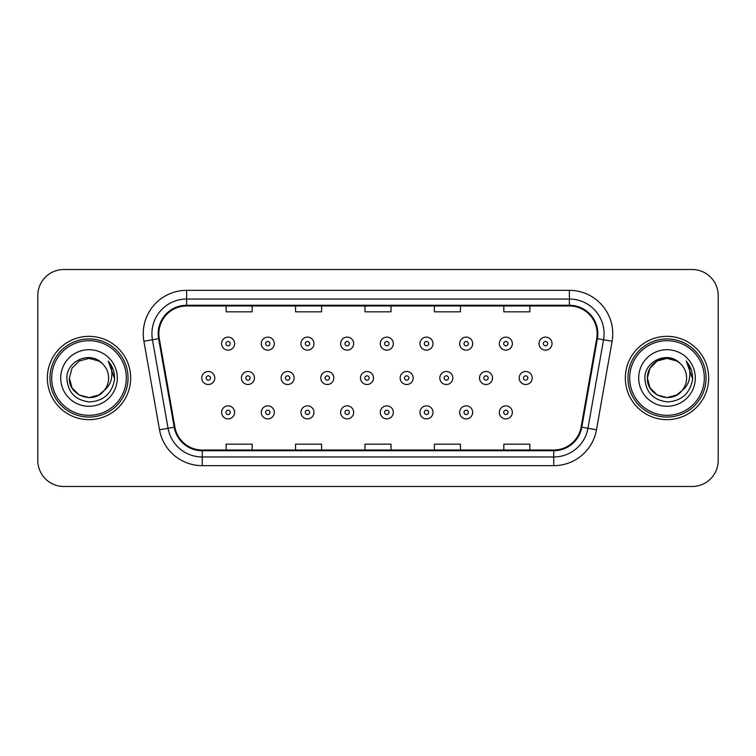 <?xml version="1.0" encoding="UTF-8"?>
<svg xmlns="http://www.w3.org/2000/svg" width="756" height="756" viewBox="0 0 756 756"><rect width="100%" height="100%" fill="white"/><g stroke="black" fill="none" stroke-linecap="round" stroke-linejoin="round"><path stroke-width="1.13" d="M47.344 378A41.656 41.656 0 0 0 89 419.656A41.656 41.656 0 0 0 130.665 378A41.656 41.656 0 0 0 89 336.344A41.656 41.656 0 0 0 47.344 378A41.656 41.656 0 0 0 89 419.656A41.656 41.656 0 0 0 130.665 378A41.656 41.656 0 0 0 89 336.344A41.656 41.656 0 0 0 47.344 378M625.335 378A41.656 41.656 0 0 0 667 419.656A41.656 41.656 0 0 0 708.655 378A41.656 41.656 0 0 0 667 336.344A41.656 41.656 0 0 0 625.335 378A41.656 41.656 0 0 0 667 419.656A41.656 41.656 0 0 0 708.655 378A41.656 41.656 0 0 0 667 336.344A41.656 41.656 0 0 0 625.335 378M158.864 333.736A27.774 27.774 0 0 1 186.637 305.972L569.362 305.972A27.774 27.774 0 0 1 596.711 338.565L581.099 427.083A27.774 27.774 0 0 1 553.751 450.028L202.249 450.028A27.774 27.774 0 0 1 174.901 427.083L159.289 338.565A27.774 27.774 0 0 1 158.864 333.736M158.174 333.736A28.463 28.463 0 0 0 158.609 338.679L174.211 427.206A28.463 28.463 0 0 0 202.249 450.727L553.751 450.727A28.463 28.463 0 0 0 581.789 427.206L597.391 338.679A28.463 28.463 0 0 0 569.362 305.273L186.637 305.273A28.463 28.463 0 0 0 158.174 333.736M143.905 341.277A43.394 43.394 0 0 1 186.637 290.342L569.362 290.342A43.394 43.394 0 0 1 612.095 341.277L596.484 429.795A43.394 43.394 0 0 1 553.751 465.658L202.249 465.658A43.394 43.394 0 0 1 159.516 429.795L143.905 341.277L152.447 339.765A34.71 34.71 0 0 1 186.637 299.026L569.362 299.026A34.71 34.71 0 0 1 603.553 339.765L587.941 428.293A34.71 34.71 0 0 1 553.751 456.974L202.249 456.974A34.71 34.71 0 0 1 168.059 428.293L152.447 339.765A34.71 34.71 0 0 1 151.928 333.736M718.2 295.558A26.035 26.035 0 0 0 692.165 269.514L63.835 269.514A26.035 26.035 0 0 0 37.8 295.558L37.8 460.442A26.035 26.035 0 0 0 63.835 486.486L692.165 486.486A26.035 26.035 0 0 0 718.2 460.442L718.2 295.558L718.2 460.442M581.789 427.206L587.941 428.293L603.553 339.765L612.095 341.277M364.978 305.972L364.978 311.841L391.022 311.841L391.022 305.972M295.558 305.972L295.558 311.841L321.593 311.841L321.593 305.972M226.129 305.972L226.129 311.841L252.164 311.841L252.164 305.972M434.407 305.972L434.407 311.841L460.442 311.841L460.442 305.972M503.836 305.972L503.836 311.841L529.871 311.841L529.871 305.972M391.022 450.028L391.022 444.159L364.978 444.159L364.978 450.028M321.593 450.028L321.593 444.159L295.558 444.159L295.558 450.028M252.164 450.028L252.164 444.159L226.129 444.159L226.129 450.028M460.442 450.028L460.442 444.159L434.407 444.159L434.407 450.028M529.871 450.028L529.871 444.159L503.836 444.159L503.836 450.028M37.8 295.558L37.8 460.442M692.165 269.514L63.835 269.514M63.835 486.486L692.165 486.486M234.615 343.63A6.511 6.511 0 0 1 228.104 350.141A6.511 6.511 0 0 1 221.593 343.63A6.511 6.511 0 0 1 228.104 337.119A6.511 6.511 0 0 1 234.615 343.63A6.511 6.511 0 0 0 228.104 337.119A6.511 6.511 0 0 0 221.593 343.63M201.757 378A6.511 6.511 0 0 1 208.269 371.489A6.511 6.511 0 0 1 214.77 378A6.511 6.511 0 0 1 208.269 384.511A6.511 6.511 0 0 1 201.757 378A6.511 6.511 0 0 0 208.269 384.511A6.511 6.511 0 0 0 214.77 378M221.593 412.37A6.511 6.511 0 0 1 228.104 405.859A6.511 6.511 0 0 1 234.615 412.37A6.511 6.511 0 0 1 228.104 418.881A6.511 6.511 0 0 1 221.593 412.37A6.511 6.511 0 0 0 228.104 418.881A6.511 6.511 0 0 0 234.615 412.37M274.296 343.63A6.511 6.511 0 0 1 267.785 350.141A6.511 6.511 0 0 1 261.274 343.63A6.511 6.511 0 0 1 267.785 337.119A6.511 6.511 0 0 1 274.296 343.63A6.511 6.511 0 0 0 267.785 337.119A6.511 6.511 0 0 0 261.274 343.63M313.967 343.63A6.511 6.511 0 0 1 307.465 350.141A6.511 6.511 0 0 1 300.954 343.63A6.511 6.511 0 0 1 307.465 337.119A6.511 6.511 0 0 1 313.967 343.63A6.511 6.511 0 0 0 307.465 337.119A6.511 6.511 0 0 0 300.954 343.63M353.647 343.63A6.511 6.511 0 0 1 347.136 350.141A6.511 6.511 0 0 1 340.635 343.63A6.511 6.511 0 0 1 347.136 337.119A6.511 6.511 0 0 1 353.647 343.63A6.511 6.511 0 0 0 347.136 337.119A6.511 6.511 0 0 0 340.635 343.63M393.328 343.63A6.511 6.511 0 0 1 386.817 350.141A6.511 6.511 0 0 1 380.306 343.63A6.511 6.511 0 0 1 386.817 337.119A6.511 6.511 0 0 1 393.328 343.63A6.511 6.511 0 0 0 386.817 337.119A6.511 6.511 0 0 0 380.306 343.63M241.438 378A6.511 6.511 0 0 1 247.94 371.489A6.511 6.511 0 0 1 254.451 378A6.511 6.511 0 0 1 247.94 384.511A6.511 6.511 0 0 1 241.438 378A6.511 6.511 0 0 0 247.94 384.511A6.511 6.511 0 0 0 254.451 378M281.109 378A6.511 6.511 0 0 1 287.62 371.489A6.511 6.511 0 0 1 294.131 378A6.511 6.511 0 0 1 287.62 384.511A6.511 6.511 0 0 1 281.109 378A6.511 6.511 0 0 0 287.62 384.511A6.511 6.511 0 0 0 294.131 378M320.79 378A6.511 6.511 0 0 1 327.301 371.489A6.511 6.511 0 0 1 333.812 378A6.511 6.511 0 0 1 327.301 384.511A6.511 6.511 0 0 1 320.79 378A6.511 6.511 0 0 0 327.301 384.511A6.511 6.511 0 0 0 333.812 378M261.274 412.37A6.511 6.511 0 0 1 267.785 405.859A6.511 6.511 0 0 1 274.296 412.37A6.511 6.511 0 0 1 267.785 418.881A6.511 6.511 0 0 1 261.274 412.37A6.511 6.511 0 0 0 267.785 418.881A6.511 6.511 0 0 0 274.296 412.37M300.954 412.37A6.511 6.511 0 0 1 307.465 405.859A6.511 6.511 0 0 1 313.967 412.37A6.511 6.511 0 0 1 307.465 418.881A6.511 6.511 0 0 1 300.954 412.37A6.511 6.511 0 0 0 307.465 418.881A6.511 6.511 0 0 0 313.967 412.37M340.635 412.37A6.511 6.511 0 0 1 347.136 405.859A6.511 6.511 0 0 1 353.647 412.37A6.511 6.511 0 0 1 347.136 418.881A6.511 6.511 0 0 1 340.635 412.37A6.511 6.511 0 0 0 347.136 418.881A6.511 6.511 0 0 0 353.647 412.37M380.306 412.37A6.511 6.511 0 0 1 386.817 405.859A6.511 6.511 0 0 1 393.328 412.37A6.511 6.511 0 0 1 386.817 418.881A6.511 6.511 0 0 1 380.306 412.37A6.511 6.511 0 0 0 386.817 418.881A6.511 6.511 0 0 0 393.328 412.37M98.809 394.991A19.618 19.618 0 0 0 104.111 390.521L99.924 394.301M126.318 378A37.318 37.318 0 0 0 89 340.682A37.318 37.318 0 0 0 51.682 378A37.318 37.318 0 0 0 89 415.318A37.318 37.318 0 0 0 126.318 378M128.057 378A39.057 39.057 0 0 0 89 338.943A39.057 39.057 0 0 0 49.953 378A39.057 39.057 0 0 0 89 417.057A39.057 39.057 0 0 0 128.057 378M99.773 394.396L104.111 390.521L98.809 394.991L89 397.618L79.191 394.991L72.009 387.809L69.382 378L72.009 387.809L79.191 394.991L89 397.618L98.809 394.991L104.111 390.521L98.809 394.991L89 397.618L79.191 394.991L72.009 387.809L69.382 378L72.009 368.191L79.191 361.009L89 358.382L98.809 361.009L101.852 363.173C89.813 350.557 66.641 360.952 66.849 378C67.738 392.326 75.335 400.302 89.633 401.918C103.723 400.897 112.02 393.413 114.543 379.474L114.591 378C114.515 371.565 112.37 365.913 108.165 361.047C111.368 366.301 112.493 371.952 111.548 378C110.688 383.056 108.203 387.223 104.111 390.521L99.886 394.32M79.191 361.009L72.009 368.191L69.382 378C68.38 395.445 93.101 404.583 103.714 390.984L99.735 394.424M104.111 390.521C107.068 386.874 108.571 382.697 108.618 378C108.505 372.084 106.256 367.142 101.852 363.173M60.707 378A28.293 28.293 0 0 0 89 406.293A28.293 28.293 0 0 0 117.303 378A28.293 28.293 0 0 0 89 349.707A28.293 28.293 0 0 0 60.707 378M108.354 361.264L114.581 378.747M108.165 361.047L113.277 369.911M676.809 394.991A19.618 19.618 0 0 0 682.101 390.521L676.809 394.991L667 397.618L657.191 394.991L650.009 387.809L647.382 378L650.009 368.191L657.191 361.009L667 358.382L676.809 361.009L679.852 363.173C667.813 350.557 644.632 360.952 644.849 378C645.728 392.326 653.326 400.302 667.624 401.918C681.714 400.897 690.011 393.413 692.543 379.474L692.581 378C692.505 371.565 690.37 365.913 686.155 361.047C689.359 366.301 690.483 371.952 689.538 378C688.678 383.056 686.202 387.223 682.101 390.521L681.704 390.984C671.092 404.583 646.371 395.445 647.382 378L650.009 387.809L657.191 394.991L667 397.618L676.809 394.991L682.101 390.521L677.707 394.443M704.318 378A37.318 37.318 0 0 0 667 340.682A37.318 37.318 0 0 0 629.682 378A37.318 37.318 0 0 0 667 415.318A37.318 37.318 0 0 0 704.318 378M706.047 378A39.057 39.057 0 0 0 667 338.943A39.057 39.057 0 0 0 627.943 378A39.057 39.057 0 0 0 667 417.057A39.057 39.057 0 0 0 706.047 378M682.101 390.521C685.059 386.874 686.571 382.697 686.618 378C686.505 372.084 684.246 367.142 679.852 363.173M638.697 378A28.293 28.293 0 0 0 667 406.293A28.293 28.293 0 0 0 695.293 378A28.293 28.293 0 0 0 667 349.707A28.293 28.293 0 0 0 638.697 378M676.809 361.009A19.618 19.618 0 0 0 647.382 378M686.344 361.264L692.572 378.747M686.155 361.047L691.267 369.911M360.47 378A6.511 6.511 0 0 1 366.981 371.489A6.511 6.511 0 0 1 373.483 378A6.511 6.511 0 0 1 366.981 384.511A6.511 6.511 0 0 1 360.47 378A6.511 6.511 0 0 0 366.981 384.511A6.511 6.511 0 0 0 373.483 378M433.008 343.63A6.511 6.511 0 0 1 426.497 350.141A6.511 6.511 0 0 1 419.986 343.63A6.511 6.511 0 0 1 426.497 337.119A6.511 6.511 0 0 1 433.008 343.63A6.511 6.511 0 0 0 426.497 337.119A6.511 6.511 0 0 0 419.986 343.63M472.68 343.63A6.511 6.511 0 0 1 466.178 350.141A6.511 6.511 0 0 1 459.667 343.63A6.511 6.511 0 0 1 466.178 337.119A6.511 6.511 0 0 1 472.68 343.63A6.511 6.511 0 0 0 466.178 337.119A6.511 6.511 0 0 0 459.667 343.63M512.36 343.63A6.511 6.511 0 0 1 505.849 350.141A6.511 6.511 0 0 1 499.347 343.63A6.511 6.511 0 0 1 505.849 337.119A6.511 6.511 0 0 1 512.36 343.63A6.511 6.511 0 0 0 505.849 337.119A6.511 6.511 0 0 0 499.347 343.63M552.041 343.63A6.511 6.511 0 0 1 545.53 350.141A6.511 6.511 0 0 1 539.019 343.63A6.511 6.511 0 0 1 545.53 337.119A6.511 6.511 0 0 1 552.041 343.63A6.511 6.511 0 0 0 545.53 337.119A6.511 6.511 0 0 0 539.019 343.63M400.151 378A6.511 6.511 0 0 1 406.652 371.489A6.511 6.511 0 0 1 413.163 378A6.511 6.511 0 0 1 406.652 384.511A6.511 6.511 0 0 1 400.151 378A6.511 6.511 0 0 0 406.652 384.511A6.511 6.511 0 0 0 413.163 378M439.822 378A6.511 6.511 0 0 1 446.333 371.489A6.511 6.511 0 0 1 452.844 378A6.511 6.511 0 0 1 446.333 384.511A6.511 6.511 0 0 1 439.822 378A6.511 6.511 0 0 0 446.333 384.511A6.511 6.511 0 0 0 452.844 378M479.502 378A6.511 6.511 0 0 1 486.013 371.489A6.511 6.511 0 0 1 492.525 378A6.511 6.511 0 0 1 486.013 384.511A6.511 6.511 0 0 1 479.502 378A6.511 6.511 0 0 0 486.013 384.511A6.511 6.511 0 0 0 492.525 378M519.183 378A6.511 6.511 0 0 1 525.694 371.489A6.511 6.511 0 0 1 532.205 378A6.511 6.511 0 0 1 525.694 384.511A6.511 6.511 0 0 1 519.183 378A6.511 6.511 0 0 0 525.694 384.511A6.511 6.511 0 0 0 532.205 378M419.986 412.37A6.511 6.511 0 0 1 426.497 405.859A6.511 6.511 0 0 1 433.008 412.37A6.511 6.511 0 0 1 426.497 418.881A6.511 6.511 0 0 1 419.986 412.37A6.511 6.511 0 0 0 426.497 418.881A6.511 6.511 0 0 0 433.008 412.37M459.667 412.37A6.511 6.511 0 0 1 466.178 405.859A6.511 6.511 0 0 1 472.68 412.37A6.511 6.511 0 0 1 466.178 418.881A6.511 6.511 0 0 1 459.667 412.37A6.511 6.511 0 0 0 466.178 418.881A6.511 6.511 0 0 0 472.68 412.37M499.347 412.37A6.511 6.511 0 0 1 505.849 405.859A6.511 6.511 0 0 1 512.36 412.37A6.511 6.511 0 0 1 505.849 418.881A6.511 6.511 0 0 1 499.347 412.37A6.511 6.511 0 0 0 505.849 418.881A6.511 6.511 0 0 0 512.36 412.37M569.362 290.342L569.362 305.273M152.447 339.765L158.609 338.679M202.249 465.658L202.249 450.727M553.751 450.727L553.751 465.658M159.516 429.795L174.211 427.206M597.391 338.679L603.553 339.765M186.637 290.342L186.637 305.273M587.941 428.293L596.484 429.795M225.931 343.63A2.173 2.173 0 0 0 228.104 345.804A2.173 2.173 0 0 0 230.278 343.63A2.173 2.173 0 0 0 228.104 341.466A2.173 2.173 0 0 0 225.931 343.63M210.433 378A2.173 2.173 0 0 0 208.269 375.826A2.173 2.173 0 0 0 206.095 378A2.173 2.173 0 0 0 208.269 380.173A2.173 2.173 0 0 0 210.433 378M230.278 412.37A2.173 2.173 0 0 0 228.104 410.196A2.173 2.173 0 0 0 225.931 412.37A2.173 2.173 0 0 0 228.104 414.534A2.173 2.173 0 0 0 230.278 412.37M265.611 343.63A2.173 2.173 0 0 0 267.785 345.804A2.173 2.173 0 0 0 269.949 343.63A2.173 2.173 0 0 0 267.785 341.466A2.173 2.173 0 0 0 265.611 343.63M305.292 343.63A2.173 2.173 0 0 0 307.465 345.804A2.173 2.173 0 0 0 309.629 343.63A2.173 2.173 0 0 0 307.465 341.466A2.173 2.173 0 0 0 305.292 343.63M344.972 343.63A2.173 2.173 0 0 0 347.136 345.804A2.173 2.173 0 0 0 349.31 343.63A2.173 2.173 0 0 0 347.136 341.466A2.173 2.173 0 0 0 344.972 343.63M384.643 343.63A2.173 2.173 0 0 0 386.817 345.804A2.173 2.173 0 0 0 388.99 343.63A2.173 2.173 0 0 0 386.817 341.466A2.173 2.173 0 0 0 384.643 343.63M250.113 378A2.173 2.173 0 0 0 247.94 375.826A2.173 2.173 0 0 0 245.776 378A2.173 2.173 0 0 0 247.94 380.173A2.173 2.173 0 0 0 250.113 378M289.794 378A2.173 2.173 0 0 0 287.62 375.826A2.173 2.173 0 0 0 285.456 378A2.173 2.173 0 0 0 287.62 380.173A2.173 2.173 0 0 0 289.794 378M329.465 378A2.173 2.173 0 0 0 327.301 375.826A2.173 2.173 0 0 0 325.127 378A2.173 2.173 0 0 0 327.301 380.173A2.173 2.173 0 0 0 329.465 378M269.949 412.37A2.173 2.173 0 0 0 267.785 410.196A2.173 2.173 0 0 0 265.611 412.37A2.173 2.173 0 0 0 267.785 414.534A2.173 2.173 0 0 0 269.949 412.37M309.629 412.37A2.173 2.173 0 0 0 307.465 410.196A2.173 2.173 0 0 0 305.292 412.37A2.173 2.173 0 0 0 307.465 414.534A2.173 2.173 0 0 0 309.629 412.37M349.31 412.37A2.173 2.173 0 0 0 347.136 410.196A2.173 2.173 0 0 0 344.972 412.37A2.173 2.173 0 0 0 347.136 414.534A2.173 2.173 0 0 0 349.31 412.37M388.99 412.37A2.173 2.173 0 0 0 386.817 410.196A2.173 2.173 0 0 0 384.643 412.37A2.173 2.173 0 0 0 386.817 414.534A2.173 2.173 0 0 0 388.99 412.37M369.145 378A2.173 2.173 0 0 0 366.981 375.826A2.173 2.173 0 0 0 364.808 378A2.173 2.173 0 0 0 366.981 380.173A2.173 2.173 0 0 0 369.145 378M424.324 343.63A2.173 2.173 0 0 0 426.497 345.804A2.173 2.173 0 0 0 428.661 343.63A2.173 2.173 0 0 0 426.497 341.466A2.173 2.173 0 0 0 424.324 343.63M464.004 343.63A2.173 2.173 0 0 0 466.178 345.804A2.173 2.173 0 0 0 468.342 343.63A2.173 2.173 0 0 0 466.178 341.466A2.173 2.173 0 0 0 464.004 343.63M503.685 343.63A2.173 2.173 0 0 0 505.849 345.804A2.173 2.173 0 0 0 508.023 343.63A2.173 2.173 0 0 0 505.849 341.466A2.173 2.173 0 0 0 503.685 343.63M543.366 343.63A2.173 2.173 0 0 0 545.53 345.804A2.173 2.173 0 0 0 547.703 343.63A2.173 2.173 0 0 0 545.53 341.466A2.173 2.173 0 0 0 543.366 343.63M408.826 378A2.173 2.173 0 0 0 406.652 375.826A2.173 2.173 0 0 0 404.488 378A2.173 2.173 0 0 0 406.652 380.173A2.173 2.173 0 0 0 408.826 378M448.506 378A2.173 2.173 0 0 0 446.333 375.826A2.173 2.173 0 0 0 444.169 378A2.173 2.173 0 0 0 446.333 380.173A2.173 2.173 0 0 0 448.506 378M488.187 378A2.173 2.173 0 0 0 486.013 375.826A2.173 2.173 0 0 0 483.84 378A2.173 2.173 0 0 0 486.013 380.173A2.173 2.173 0 0 0 488.187 378M527.858 378A2.173 2.173 0 0 0 525.694 375.826A2.173 2.173 0 0 0 523.521 378A2.173 2.173 0 0 0 525.694 380.173A2.173 2.173 0 0 0 527.858 378M428.661 412.37A2.173 2.173 0 0 0 426.497 410.196A2.173 2.173 0 0 0 424.324 412.37A2.173 2.173 0 0 0 426.497 414.534A2.173 2.173 0 0 0 428.661 412.37M468.342 412.37A2.173 2.173 0 0 0 466.178 410.196A2.173 2.173 0 0 0 464.004 412.37A2.173 2.173 0 0 0 466.178 414.534A2.173 2.173 0 0 0 468.342 412.37M508.023 412.37A2.173 2.173 0 0 0 505.849 410.196A2.173 2.173 0 0 0 503.685 412.37A2.173 2.173 0 0 0 505.849 414.534A2.173 2.173 0 0 0 508.023 412.37"/></g></svg>
